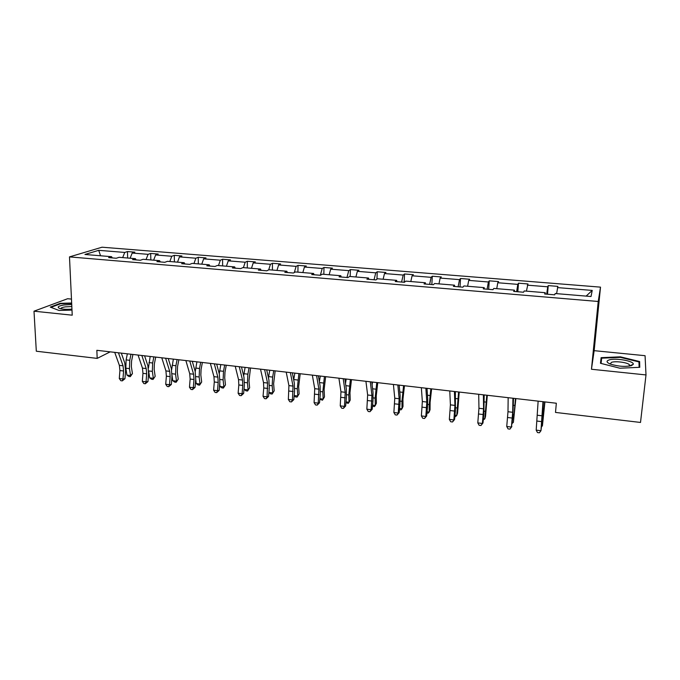 <?xml version="1.0" encoding="UTF-8"?>
<svg xmlns="http://www.w3.org/2000/svg" width="680" height="680" viewBox="0 0 680 680"><rect width="100%" height="100%" fill="white"/><g stroke="black" fill="none" stroke-linecap="round" stroke-linejoin="round"><path stroke-width="1.02" d="M71.477 299.098L67.651 298.716L34 311.194L36.312 351.22L97.18 358.394L110.194 351.849M600.508 287.139L102.034 247.205L69.487 256.896L598.221 301.478L600.508 287.139L594.15 350.668L591.456 369.249L646 374.935L645.065 355.691L594.15 350.668M646 374.935L640.509 422.45L555.5 412.428L556.333 403.231L96.849 350.31L97.18 358.394M122.672 257.609L124.746 252.441L127.457 251.566L127.661 258.026M100.538 255.774L98.71 250.325L124.746 252.441M130.126 258.23L132.183 253.045L134.869 252.161L127.457 251.566M132.183 253.045L148.078 254.337L150.688 253.445L150.85 259.947M153.637 260.176L155.635 254.949L158.21 254.048L150.688 253.445M155.635 254.949L171.776 256.258L174.284 255.349L174.403 261.902M177.514 262.166L179.452 256.878L181.917 255.969L174.284 255.349M179.452 256.878L195.857 258.213L198.245 257.286L198.322 263.891M201.773 264.18L203.651 258.85L206.006 257.916L198.245 257.286M203.651 258.85L220.32 260.202L222.589 259.258L222.624 265.914M226.431 266.228L228.242 260.848L230.477 259.896L222.589 259.258M228.242 260.848L245.174 262.225L247.333 261.264L247.316 267.962M251.481 268.311L253.224 262.879L255.34 261.911L247.333 261.264M253.224 262.879L270.436 264.274L272.468 263.296L272.408 270.045M276.947 270.419L278.622 264.936L280.611 263.95L272.468 263.296M278.622 264.936L296.115 266.365L298.019 265.361L297.908 272.161M302.838 272.57L304.436 267.036L306.298 266.033L298.019 265.361M304.436 267.036L322.218 268.481L323.986 267.461L323.833 274.312M329.154 274.754L330.675 269.17L332.401 268.141L323.986 267.461M330.675 269.17L348.763 270.64L350.387 269.594L350.183 276.505M355.912 276.981L357.357 271.337L358.947 270.291L350.387 269.594M357.357 271.337L375.751 272.833L377.238 271.771L376.958 279.149M383.129 279.242L384.498 273.547L385.934 272.476L377.238 271.771M384.498 273.547L403.189 275.06L404.532 273.972L404.158 282.268M410.805 281.537L412.089 275.782L413.38 274.695L404.532 273.972M412.089 275.782L431.111 277.329L432.293 276.225L431.851 284.58M438.957 283.875L440.156 278.069L441.294 276.947L432.293 276.225M440.156 278.069L459.51 279.642L460.53 278.502L460.02 286.935M467.602 286.254L468.715 280.389L469.685 279.25L460.53 278.502M468.715 280.389L488.401 281.988L489.26 280.832L488.673 289.323M496.748 288.677L497.769 282.744L498.576 281.579L489.26 280.832M497.769 282.744L517.803 284.376L518.491 283.195L517.828 291.754M526.413 291.142L527.969 283.959L518.491 283.195M527.332 285.149L547.723 286.807L548.241 285.6L547.502 294.236M556.606 293.649L557.88 286.382L548.241 285.6M557.43 287.598L592.229 290.42L591.022 296.505L555.186 293.53L554.702 294.831L544.646 293.998L545.207 292.697L524.221 290.955L523.54 292.23L513.672 291.414L514.42 290.139L493.816 288.43L492.949 289.68L483.259 288.873L484.185 287.631L463.947 285.949L462.901 287.173L453.39 286.382L454.487 285.166L434.613 283.517L433.398 284.707L424.048 283.934L425.323 282.744L405.79 281.12L404.404 282.293L395.225 281.528L396.661 280.364L377.468 278.766L375.921 279.913L366.902 279.166L368.492 278.026L349.63 276.454L347.93 277.584L339.065 276.837L340.808 275.723L322.269 274.185L320.425 275.281L311.712 274.558L313.599 273.462L295.375 271.949L293.386 273.028L284.818 272.315L286.85 271.243L268.923 269.756L266.798 270.81L258.375 270.104L260.542 269.059L242.922 267.597L240.66 268.625L232.381 267.937L234.676 266.909L217.345 265.472L214.956 266.483L206.814 265.803L209.236 264.8L192.185 263.381L189.678 264.375L181.662 263.704L184.212 262.718L167.441 261.324L164.806 262.301L156.927 261.639L159.588 260.678L143.089 259.301L140.344 260.262L132.583 259.607L135.371 258.663L119.127 257.312L116.271 258.247L108.638 257.609L111.529 256.683L84.941 254.473L98.71 250.325M136.136 259.904L135.371 258.663M146.064 259.548L148.078 254.337M160.319 261.927L159.588 260.678M169.821 261.528L171.776 256.258M184.9 263.976L184.212 262.718M193.962 263.525L195.857 258.213M209.882 266.058L209.236 264.8M218.484 265.565L220.32 260.202M235.28 268.183L234.676 266.909M243.406 267.639L245.174 262.225M261.103 270.334L260.542 269.059M268.702 269.866L270.436 264.274M287.359 272.527L286.85 271.243M294.296 272.536L296.115 266.365M314.058 274.754L313.599 273.462M320.331 275.281L322.218 268.481M341.224 277.024L340.808 275.723M346.962 277.5L348.763 270.64M368.849 279.327L368.492 278.026M374.043 279.76L375.751 272.833M396.958 281.673L396.661 280.364M401.591 282.055L403.189 275.06M425.57 284.061L425.323 282.744M429.615 284.393L431.111 277.329M454.682 286.484L454.487 285.166M458.116 286.773L459.51 279.642M484.313 288.957L484.185 287.631M487.127 289.195L488.401 281.988M514.488 291.474L514.42 290.139M516.638 291.661L517.803 284.376M545.207 294.041L545.207 292.697M546.686 294.168L547.723 286.807M34 311.194L72.233 315.18L69.487 256.896M591.456 369.249L598.221 301.478M586.135 296.098L592.229 290.42M112.336 257.924L111.529 256.683M600.474 363.29L619.888 368.22L639.778 367.302L639.616 361.539L620.389 356.83L601.12 357.663L600.474 363.29M71.663 303.017L60.333 303.314L50.261 307.088L58.99 310.454L71.995 310.089M600.55 363.307L601.12 357.663M601.069 363.434L601.673 358.173L620.338 357.365L620.389 356.83M639.081 366.256L639.616 361.539M60.358 303.824L60.333 303.314M542.988 401.693L540.957 430.721L542.181 421.158L543.371 401.736M538.135 401.132L536.188 430.134L540.957 430.721L539.376 432.795L537.472 432.556L536.188 430.134M544.918 401.914L542.41 425.909L544.663 401.888M541.713 425.825L542.41 425.909L541.637 426.53M512.933 398.233L512.686 412.301L511.419 427.065L512.762 417.605L513.519 398.301M508.164 397.681L507.986 411.74L506.736 426.488L511.419 427.065L509.915 429.123L508.045 428.893L506.736 426.488M511.879 426.555L509.915 429.123M483.404 394.833L483.573 408.825L482.4 423.47L482.978 422.986L483.846 414.111L484.185 394.918M478.72 394.289L478.95 408.272L477.793 422.9L482.4 423.47L480.964 425.519L479.128 425.298L477.793 422.9M482.978 422.986L480.964 425.519M515.865 398.565L513.375 422.356L515.474 398.523M512.303 422.229L513.375 422.356L512.193 423.368M487.305 395.284L485.52 416.517L484.823 418.863L486.787 395.225M483.404 418.693L484.823 418.863L483.276 419.951M631.473 365.619L633.207 364.387C634.856 361.139 615.196 357.637 608.94 359.992C606.042 361.089 606.526 362.457 610.385 364.089C618.12 366.46 625.149 366.971 631.473 365.619M629.544 366.078L629.348 364.616C627.062 362.372 615.323 360.893 611.456 362.338L610.223 364.021M620.338 357.365L638.971 361.93L639.106 367.327M71.731 304.512L63.946 304.98C58.2 306.008 56.772 307.173 59.653 308.465C62.653 309.315 66.751 309.536 71.944 309.111M71.825 306.536L65.254 306.875C62.211 307.368 60.749 308.006 60.877 308.779M50.949 307.351L60.614 303.731L71.68 303.433M454.393 391.493L454.945 405.407L453.875 419.942L454.58 419.475L455.421 410.669L455.353 391.603M449.786 390.957L450.406 404.863L449.344 419.381L453.875 419.942L452.506 421.982L450.695 421.753L449.344 419.381M454.58 419.475L452.506 421.982M459.229 392.046L457.555 413.117L456.756 415.429L458.592 391.969M454.988 415.216L456.756 415.429L455.617 416.551L454.869 416.466M425.875 388.203L426.81 402.05L425.833 416.466L426.657 416.024L427.482 407.295L427.72 398.846L427.014 388.339M421.353 387.685L422.348 401.514L421.379 415.922L425.833 416.466L424.524 418.498L422.748 418.276L421.379 415.922M426.657 416.024L424.524 418.498M431.622 388.866L430.108 402.348L430.049 409.776L429.156 412.054L429.207 404.608L430.856 388.781M427.057 411.8L429.156 412.054L428.094 413.176L426.938 413.032M397.851 384.974L399.151 398.752L398.259 413.058L399.202 412.632L400.01 403.971L400.137 395.582L399.16 385.126M393.405 384.464L394.765 398.225L393.881 412.513L398.259 413.058L397.018 415.072L395.267 414.859L393.881 412.513M399.202 412.632L397.018 415.072M404.464 385.738L402.951 399.109L403.002 406.487L402.007 408.74L401.948 401.336L403.589 385.637M399.594 408.442L402.007 408.74L401.03 409.853L399.475 409.666M370.302 381.803L371.951 395.505L371.144 409.7L372.198 409.292L372.988 400.699L373.023 392.377L371.781 381.973M365.925 381.301L367.642 394.986L366.843 409.164L371.144 409.7L369.962 411.706L368.245 411.493L366.843 409.164M372.198 409.292L369.962 411.706M377.757 382.661L376.236 395.921L376.397 403.249L375.309 405.467L375.139 398.115L376.771 382.551M372.58 405.135L375.309 405.467L374.408 406.589L372.487 406.181M372.104 384.71L372.512 382.058M343.204 378.683L345.21 392.309L344.479 406.402L345.644 406.011L346.418 397.486L346.35 389.215L344.853 378.87M338.912 378.19L340.96 391.808L340.247 405.875L344.479 406.402L343.357 408.399L341.666 408.187L340.247 405.875M345.644 406.011L343.357 408.399M351.483 379.635L349.962 392.785L350.225 400.07L349.044 402.254L348.772 394.952L350.387 379.508M346.018 401.888L349.044 402.254L348.219 403.376L345.95 402.662M345.508 383.392L346.197 379.024M316.574 375.615L318.903 389.173L318.257 403.155L319.524 402.781L320.28 394.324L320.118 386.113L318.368 375.819M312.341 375.13L314.721 388.671L314.092 402.637L318.257 403.155L317.186 405.135L315.52 404.931L314.092 402.637M319.524 402.781L317.186 405.135M325.635 376.661L324.105 389.7L324.471 396.942L323.195 399.1L322.822 391.841L324.428 376.524M319.889 398.692L323.195 399.1L322.447 400.214L319.838 399.211M319.379 381.743L320.305 376.048M290.368 372.598L293.021 386.078L292.451 399.959L293.828 399.602L294.559 391.221L294.312 383.061L292.324 372.819M286.212 372.122L288.915 385.594L288.354 399.449L292.451 399.959L291.44 401.931L289.808 401.736L288.354 399.449M293.828 399.602L291.44 401.931M264.605 369.631L267.563 383.044L267.07 396.814L268.541 396.474L269.254 388.161L268.923 380.052L266.696 369.869M260.508 369.155L263.517 382.559L263.755 387.974L263.041 396.321L267.07 396.814L266.109 398.786L264.503 398.582L263.041 396.321M268.541 396.474L266.109 398.786M239.25 366.707L242.513 380.052L242.794 385.433L242.088 393.728L243.652 393.397L244.358 385.144L243.941 377.094L241.485 366.971M235.229 366.248L238.535 379.576L238.825 384.957L238.119 393.236L242.088 393.728L241.179 395.683L239.598 395.479L238.119 393.236M243.652 393.397L241.179 395.683M214.31 363.834L217.855 377.111L218.195 382.457L217.506 390.685L219.164 390.371L219.852 382.185L219.351 374.187L216.682 364.115M210.35 363.383L213.945 376.644L214.293 381.981L213.605 390.201L217.506 390.685L216.648 392.624L215.093 392.436L213.605 390.201M219.164 390.371L216.648 392.624M189.762 361.012L193.596 374.212L193.987 379.525L193.307 387.685L195.058 387.396L195.73 379.262L195.151 371.322L192.27 361.301M185.869 360.561L189.737 373.753L190.136 379.058L189.465 387.209L193.307 387.685L192.508 389.623L190.969 389.427L189.465 387.209M195.058 387.396L192.508 389.623M165.614 358.232L169.711 371.365L170.153 376.635L169.49 384.736L171.326 384.464L171.981 376.397L171.326 368.5L168.24 358.53M161.781 357.791L165.92 370.914L166.37 376.184L165.707 384.268L169.49 384.736L168.733 386.665L167.22 386.478L165.707 384.268M171.326 384.464L168.733 386.665M300.195 373.728L298.656 386.665L299.132 393.856L297.092 397.103L295.486 396.907L294.159 395.837M294.176 395.548L297.772 395.99L297.296 388.773L298.885 373.575M293.692 379.874L294.831 373.116M297.092 397.103L299.132 393.856M275.162 370.846L273.624 383.673L274.185 390.822L272.136 394.043L270.555 393.848L268.88 392.522M268.889 392.453L272.748 392.921L272.17 385.755L272.646 377.077L273.76 370.685M268.447 377.893L269.764 370.226M272.136 394.043L274.185 390.822M250.52 368.007L248.974 380.732L249.636 387.838L247.571 391.025L246.016 390.839L244.205 389.436L244.095 388.272M244.205 389.436L248.115 389.912L247.452 382.789L247.885 374.17L249.025 367.837M243.635 375.853L245.098 367.387M247.571 391.025L249.636 387.838M226.27 365.211L224.986 372.155L224.714 377.842L225.463 384.897L223.388 388.059L221.858 387.872L220.014 386.478L219.716 383.75M220.014 386.478L223.864 386.945L223.108 379.865L223.516 371.314L224.672 365.032M219.24 373.779L220.804 364.591M223.388 388.059L225.463 384.897M202.385 362.466L201.084 369.35L200.838 374.986L201.671 382.007L199.589 385.144L198.076 384.957L196.206 383.562L195.713 379.5M196.206 383.562L199.996 384.03L199.155 376.992L199.52 368.5L200.702 362.27M195.245 371.688L196.903 361.837M199.589 385.144L201.671 382.007M178.874 359.754L177.548 366.588L177.319 372.181L178.237 379.159L176.145 382.262L174.649 382.083L172.762 380.698L172.048 375.394M172.762 380.698L176.494 381.149L175.567 374.161L175.907 365.729L177.106 359.55M171.641 369.725L173.357 359.125M176.145 382.262L178.237 379.159M141.839 355.495L146.2 368.56L146.693 373.796L146.047 381.837L147.959 381.574L148.606 373.567L147.874 365.729L144.585 355.81M138.066 355.053L142.46 368.109L142.962 373.346L142.324 381.378L146.047 381.837L145.333 383.75L143.845 383.562L142.324 381.378M147.959 381.574L145.333 383.75M155.72 357.094L154.369 363.859L154.165 369.418L155.159 376.354L153.059 379.431L151.589 379.253L149.668 377.868L148.682 371.17M149.668 377.868L153.349 378.318L152.337 371.374L152.643 363.001L153.875 356.881M148.435 368.084L150.178 356.456M153.059 379.431L155.159 376.354M118.439 352.793L123.046 365.798L123.59 371L122.961 378.981L124.95 378.726L125.579 370.778L124.78 362.993L121.303 353.124M114.716 352.368L119.374 365.355L119.918 370.558L119.289 378.522L122.961 378.981L122.29 380.885L120.828 380.698L119.289 378.522M124.95 378.726L122.29 380.885M132.915 354.467L131.546 361.182L131.359 366.699L132.439 373.583L130.322 376.644L128.877 376.465L126.931 375.088L125.834 368.186L126.106 359.89L127.356 353.821M126.931 375.088L130.552 375.53L129.464 368.628L129.744 360.315L130.985 354.238M130.322 376.644L130.552 375.53L132.439 373.583M542.325 415.837L537.54 415.267M541.866 421.651L537.098 421.073M542.462 418.208L542.963 418.268M543.039 408.782L543.856 408.875M512.686 412.301L507.986 411.74M512.312 418.072L507.629 417.503M483.573 408.825L478.95 408.272M483.267 414.553L478.66 413.993M513.026 414.673L513.791 414.766M513.391 405.305L514.641 405.45M484.092 411.196L485.12 411.324M484.254 401.888L485.919 402.084M454.945 405.407L450.406 404.863M454.725 411.094L450.194 410.55M455.651 407.787L456.926 407.94M455.625 398.531L457.683 398.769M426.81 402.05L422.348 401.514M426.657 407.694L422.203 407.159M427.695 404.43L429.207 404.608M427.474 395.233L429.921 395.513M399.151 398.752L394.765 398.225M399.067 404.353L394.689 403.826M400.205 401.124L401.948 401.336M399.806 391.986L402.62 392.317M371.951 395.505L367.642 394.986M371.934 401.072L367.633 400.554M373.175 397.885L375.139 398.115M372.598 388.79L375.768 389.164M345.21 392.309L340.96 391.808M345.253 397.842L341.02 397.324M346.587 394.689L348.772 394.952M345.831 385.653L349.35 386.07M318.903 389.173L314.721 388.671M319.005 394.663L314.84 394.162M320.433 391.552L322.822 391.841M319.515 382.568L323.374 383.019M293.021 386.078L288.915 385.594M293.19 391.536L289.094 391.043M267.563 383.044L263.517 382.559M267.793 388.458L263.755 387.974M242.513 380.052L238.535 379.576M242.794 385.433L238.825 384.957M217.855 377.111L213.945 376.644M218.195 382.457L214.293 381.981M193.596 374.212L189.737 373.753M193.987 379.525L190.136 379.058M169.711 371.365L165.92 370.914M170.153 376.635L166.37 376.184M294.703 388.458L297.296 388.773M293.743 379.55L297.806 380.026M269.39 385.424L272.17 385.755M268.651 376.609L272.646 377.077M244.477 382.432L247.452 382.789M243.958 373.711L247.885 374.17M219.963 379.491L223.108 379.865M219.649 370.863L223.516 371.314M195.831 376.592L199.155 376.992M195.713 368.05L199.52 368.5M172.074 373.736L175.567 374.161M172.15 365.287L175.907 365.729M146.2 368.56L142.46 368.109M146.693 373.796L142.962 373.346M148.682 370.931L152.337 371.374M148.954 362.567L152.643 363.001M123.046 365.798L119.374 365.355M123.59 371L119.918 370.558M125.834 368.186L129.464 368.628M126.106 359.89L129.744 360.315M629.825 365.687L633.207 364.387M629.178 366.129L629.348 364.616"/></g></svg>
